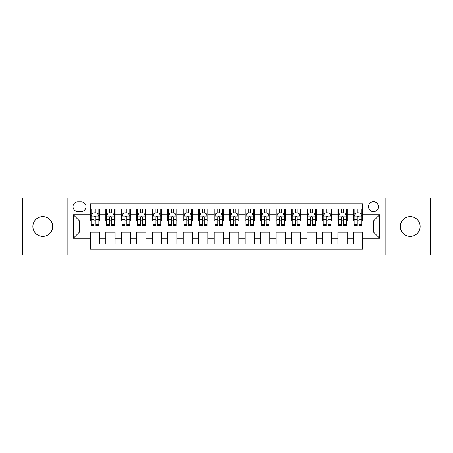 <?xml version="1.0" encoding="UTF-8"?>
<svg xmlns="http://www.w3.org/2000/svg" width="453" height="453" viewBox="0 0 453 453"><rect width="100%" height="100%" fill="white"/><g stroke="black" fill="none" stroke-linecap="round" stroke-linejoin="round"><path stroke-width="0.68" d="M410.237 216.596A9.904 9.904 0 0 0 400.333 226.5A9.904 9.904 0 0 0 410.237 236.404A9.904 9.904 0 0 0 420.141 226.5A9.904 9.904 0 0 0 410.237 216.596M42.763 216.596A9.904 9.904 0 0 0 32.859 226.5A9.904 9.904 0 0 0 42.763 236.404A9.904 9.904 0 0 0 52.667 226.5A9.904 9.904 0 0 0 42.763 216.596M373.487 201.744A4.949 4.949 0 0 0 368.538 206.693A4.949 4.949 0 0 0 373.487 211.647A4.949 4.949 0 0 0 378.442 206.693A4.949 4.949 0 0 0 373.487 201.744M385.865 255.124L430.35 255.124L430.35 197.876L385.865 197.876L385.865 255.124L67.135 255.124L67.135 197.876L22.65 197.876L22.65 255.124L67.135 255.124M362.66 209.093L353.374 209.093L353.374 214.739L347.185 214.739L347.185 220.928L353.374 220.928L353.374 214.739M347.185 214.739L347.185 209.093L337.904 209.093L337.904 214.739L331.715 214.739L331.715 220.928L337.904 220.928L337.904 214.739M331.715 214.739L331.715 209.093L322.428 209.093L322.428 214.739L316.239 214.739L316.239 220.928L322.428 220.928L322.428 214.739M316.239 214.739L316.239 209.093L306.958 209.093L306.958 214.739L300.769 214.739L300.769 220.928L306.958 220.928L306.958 214.739M300.769 214.739L300.769 209.093L291.483 209.093L291.483 214.739L285.294 214.739L285.294 220.928L291.483 220.928L291.483 214.739M285.294 214.739L285.294 209.093L276.013 209.093L276.013 214.739L269.824 214.739L269.824 220.928L276.013 220.928L276.013 214.739M269.824 214.739L269.824 209.093L260.537 209.093L260.537 214.739L254.348 214.739L254.348 220.928L260.537 220.928L260.537 214.739M254.348 214.739L254.348 209.093L245.067 209.093L245.067 214.739L238.878 214.739L238.878 220.928L245.067 220.928L245.067 214.739M238.878 214.739L238.878 209.093L229.592 209.093L229.592 214.739L223.408 214.739L223.408 220.928L229.592 220.928L229.592 214.739M223.408 214.739L223.408 209.093L214.122 209.093L214.122 214.739L207.933 214.739L207.933 220.928L214.122 220.928L214.122 214.739M207.933 214.739L207.933 209.093L198.652 209.093L198.652 214.739L192.463 214.739L192.463 220.928L198.652 220.928L198.652 214.739M192.463 214.739L192.463 209.093L183.176 209.093L183.176 214.739L176.987 214.739L176.987 220.928L183.176 220.928L183.176 214.739M176.987 214.739L176.987 209.093L167.706 209.093L167.706 214.739L161.517 214.739L161.517 220.928L167.706 220.928L167.706 214.739M161.517 214.739L161.517 209.093L152.231 209.093L152.231 214.739L146.042 214.739L146.042 220.928L152.231 220.928L152.231 214.739M146.042 214.739L146.042 209.093L136.761 209.093L136.761 214.739L130.572 214.739L130.572 220.928L136.761 220.928L136.761 214.739M130.572 214.739L130.572 209.093L121.285 209.093L121.285 214.739L115.096 214.739L115.096 220.928L121.285 220.928L121.285 214.739M115.096 214.739L115.096 209.093L105.815 209.093L105.815 220.928L99.626 220.928L99.626 209.093L90.34 209.093M90.34 243.907L99.626 243.907L99.626 232.072L105.815 232.072L105.815 243.907L115.096 243.907L115.096 232.072L121.285 232.072L121.285 238.261L115.096 238.261M121.285 238.261L121.285 243.907L130.572 243.907L130.572 232.072L136.761 232.072L136.761 238.261L130.572 238.261M136.761 238.261L136.761 243.907L146.042 243.907L146.042 232.072L152.231 232.072L152.231 238.261L146.042 238.261M152.231 238.261L152.231 243.907L161.517 243.907L161.517 232.072L167.706 232.072L167.706 238.261L161.517 238.261M167.706 238.261L167.706 243.907L176.987 243.907L176.987 232.072L183.176 232.072L183.176 238.261L176.987 238.261M183.176 238.261L183.176 243.907L192.463 243.907L192.463 232.072L198.652 232.072L198.652 238.261L192.463 238.261M198.652 238.261L198.652 243.907L207.933 243.907L207.933 232.072L214.122 232.072L214.122 238.261L207.933 238.261M214.122 238.261L214.122 243.907L223.408 243.907L223.408 232.072L229.592 232.072L229.592 238.261L223.408 238.261M229.592 238.261L229.592 243.907L238.878 243.907L238.878 232.072L245.067 232.072L245.067 238.261L238.878 238.261M245.067 238.261L245.067 243.907L254.348 243.907L254.348 232.072L260.537 232.072L260.537 238.261L254.348 238.261M260.537 238.261L260.537 243.907L269.824 243.907L269.824 232.072L276.013 232.072L276.013 238.261L269.824 238.261M276.013 238.261L276.013 243.907L285.294 243.907L285.294 232.072L291.483 232.072L291.483 238.261L285.294 238.261M291.483 238.261L291.483 243.907L300.769 243.907L300.769 232.072L306.958 232.072L306.958 238.261L300.769 238.261M306.958 238.261L306.958 243.907L316.239 243.907L316.239 232.072L322.428 232.072L322.428 238.261L316.239 238.261M322.428 238.261L322.428 243.907L331.715 243.907L331.715 232.072L337.904 232.072L337.904 238.261L331.715 238.261M337.904 238.261L337.904 243.907L347.185 243.907L347.185 232.072L353.374 232.072L353.374 238.261L347.185 238.261M77.808 211.494L81.212 211.494A4.796 4.796 0 0 0 86.008 206.693A4.796 4.796 0 0 0 81.212 201.896L77.808 201.896A4.796 4.796 0 0 0 73.012 206.693A4.796 4.796 0 0 0 77.808 211.494M385.865 197.876L67.135 197.876M362.66 214.739L362.66 203.912L90.34 203.912L90.34 220.928L79.513 220.928L79.513 232.072L90.34 232.072L90.34 249.088L362.66 249.088L362.66 232.072L373.487 232.072L373.487 220.928L362.66 220.928L362.66 214.739L379.676 214.739L379.676 238.261L362.66 238.261M90.34 238.261L73.324 238.261L73.324 214.739L90.34 214.739M353.374 238.261L353.374 243.907L362.66 243.907M90.34 212.961L91.115 212.961M94.054 212.961L95.911 212.961M98.85 212.961L99.626 212.961M90.34 220.775L91.115 220.775M94.054 220.775L95.911 220.775M98.85 220.775L99.626 220.775M90.34 232.225L99.626 232.225M90.34 240.039L99.626 240.039M105.815 220.775L106.591 220.775M109.53 220.775L111.387 220.775M114.326 220.775L115.096 220.775M105.815 212.961L106.591 212.961M109.53 212.961L111.387 212.961M114.326 212.961L115.096 212.961M105.815 232.225L115.096 232.225M105.815 240.039L115.096 240.039M121.285 232.225L130.572 232.225M121.285 240.039L130.572 240.039M121.285 212.961L122.061 212.961M125 212.961L126.857 212.961M129.796 212.961L130.572 212.961M121.285 220.775L122.061 220.775M125 220.775L126.857 220.775M129.796 220.775L130.572 220.775M136.761 232.225L146.042 232.225M136.761 240.039L146.042 240.039M136.761 212.961L137.531 212.961M140.475 212.961L142.327 212.961M145.271 212.961L146.042 212.961M136.761 220.775L137.531 220.775M140.475 220.775L142.327 220.775M145.271 220.775L146.042 220.775M152.231 232.225L161.517 232.225M152.231 240.039L161.517 240.039M152.231 212.961L153.006 212.961M155.945 212.961L157.803 212.961M160.741 212.961L161.517 212.961M152.231 220.775L153.006 220.775M155.945 220.775L157.803 220.775M160.741 220.775L161.517 220.775M167.706 232.225L176.987 232.225M167.706 240.039L176.987 240.039M167.706 212.961L168.476 212.961M171.415 212.961L173.273 212.961M176.217 212.961L176.987 212.961M167.706 220.775L168.476 220.775M171.415 220.775L173.273 220.775M176.217 220.775L176.987 220.775M183.176 232.225L192.463 232.225M183.176 240.039L192.463 240.039M183.176 212.961L183.952 212.961M186.891 212.961L188.748 212.961M191.687 212.961L192.463 212.961M183.176 220.775L183.952 220.775M186.891 220.775L188.748 220.775M191.687 220.775L192.463 220.775M198.652 232.225L207.933 232.225M198.652 240.039L207.933 240.039M198.652 212.961L199.422 212.961M202.361 212.961L204.218 212.961M207.157 212.961L207.933 212.961M198.652 220.775L199.422 220.775M202.361 220.775L204.218 220.775M207.157 220.775L207.933 220.775M214.122 232.225L223.408 232.225M214.122 240.039L223.408 240.039M214.122 212.961L214.898 212.961M217.836 212.961L219.694 212.961M222.633 212.961L223.408 212.961M214.122 220.775L214.898 220.775M217.836 220.775L219.694 220.775M222.633 220.775L223.408 220.775M229.592 232.225L238.878 232.225M229.592 240.039L238.878 240.039M229.592 212.961L230.367 212.961M233.306 212.961L235.164 212.961M238.102 212.961L238.878 212.961M229.592 220.775L230.367 220.775M233.306 220.775L235.164 220.775M238.102 220.775L238.878 220.775M245.067 232.225L254.348 232.225M245.067 240.039L254.348 240.039M245.067 212.961L245.843 212.961M248.782 212.961L250.639 212.961M253.578 212.961L254.348 212.961M245.067 220.775L245.843 220.775M248.782 220.775L250.639 220.775M253.578 220.775L254.348 220.775M260.537 232.225L269.824 232.225M260.537 240.039L269.824 240.039M260.537 212.961L261.313 212.961M264.252 212.961L266.109 212.961M269.048 212.961L269.824 212.961M260.537 220.775L261.313 220.775M264.252 220.775L266.109 220.775M269.048 220.775L269.824 220.775M276.013 232.225L285.294 232.225M276.013 240.039L285.294 240.039M276.013 212.961L276.783 212.961M279.728 212.961L281.585 212.961M284.524 212.961L285.294 212.961M276.013 220.775L276.783 220.775M279.728 220.775L281.585 220.775M284.524 220.775L285.294 220.775M291.483 232.225L300.769 232.225M291.483 240.039L300.769 240.039M291.483 212.961L292.259 212.961M295.197 212.961L297.055 212.961M299.994 212.961L300.769 212.961M291.483 220.775L292.259 220.775M295.197 220.775L297.055 220.775M299.994 220.775L300.769 220.775M306.958 232.225L316.239 232.225M306.958 240.039L316.239 240.039M306.958 212.961L307.729 212.961M310.673 212.961L312.525 212.961M315.469 212.961L316.239 212.961M306.958 220.775L307.729 220.775M310.673 220.775L312.525 220.775M315.469 220.775L316.239 220.775M322.428 232.225L331.715 232.225M322.428 240.039L331.715 240.039M322.428 212.961L323.204 212.961M326.143 212.961L328 212.961M330.939 212.961L331.715 212.961M322.428 220.775L323.204 220.775M326.143 220.775L328 220.775M330.939 220.775L331.715 220.775M337.904 232.225L347.185 232.225M337.904 240.039L347.185 240.039M337.904 212.961L338.674 212.961M341.613 212.961L343.47 212.961M346.409 212.961L347.185 212.961M337.904 220.775L338.674 220.775M341.613 220.775L343.47 220.775M346.409 220.775L347.185 220.775M353.374 232.225L362.66 232.225M353.374 240.039L362.66 240.039M353.374 212.961L354.15 212.961M357.089 212.961L358.946 212.961M361.885 212.961L362.66 212.961M353.374 220.775L354.15 220.775M357.089 220.775L358.946 220.775M361.885 220.775L362.66 220.775M79.513 220.928L73.324 214.739M79.513 232.072L73.324 238.261M379.676 214.739L373.487 220.928M379.676 238.261L373.487 232.072M95.911 211.104L94.054 211.104M98.85 224.309L95.911 224.309L95.911 225.571L98.85 225.571L98.85 216.132L97.304 213.04L92.661 213.04L91.115 216.132L91.115 225.571L94.054 225.571L94.054 224.309L91.115 224.309M91.115 216.132L91.115 209.093M98.85 216.132L98.85 209.093M94.054 213.04L94.054 209.093M95.911 209.093L95.911 213.04M95.911 224.309L95.911 217.293C95.294 216.104 94.677 216.104 94.054 217.293L94.054 224.309M111.387 211.104L109.53 211.104M114.326 224.309L111.387 224.309L111.387 225.571L114.326 225.571L114.326 216.132L112.78 213.04L108.137 213.04L106.591 216.132L106.591 225.571L109.53 225.571L109.53 224.309L106.591 224.309M106.591 216.132L106.591 209.093M114.326 216.132L114.326 209.093M109.53 213.04L109.53 209.093M111.387 209.093L111.387 213.04M111.387 224.309L111.387 217.293C110.764 216.104 110.147 216.104 109.53 217.293L109.53 224.309M126.857 211.104L125 211.104M129.796 224.309L126.857 224.309L126.857 225.571L129.796 225.571L129.796 216.132L128.25 213.04L123.607 213.04L122.061 216.132L122.061 225.571L125 225.571L125 224.309L122.061 224.309M122.061 216.132L122.061 209.093M129.796 216.132L129.796 209.093M125 213.04L125 209.093M126.857 209.093L126.857 213.04M126.857 224.309L126.857 217.293C126.24 216.104 125.623 216.104 125 217.293L125 224.309M142.327 211.104L140.475 211.104M145.271 224.309L142.327 224.309L142.327 225.571L145.271 225.571L145.271 216.132L143.72 213.04L139.082 213.04L137.531 216.132L137.531 225.571L140.475 225.571L140.475 224.309L137.531 224.309M137.531 216.132L137.531 209.093M145.271 216.132L145.271 209.093M140.475 213.04L140.475 209.093M142.327 209.093L142.327 213.04M142.327 224.309L142.327 217.293C141.71 216.104 141.093 216.104 140.475 217.293L140.475 224.309M157.803 211.104L155.945 211.104M160.741 224.309L157.803 224.309L157.803 225.571L160.741 225.571L160.741 216.132L159.196 213.04L154.552 213.04L153.006 216.132L153.006 225.571L155.945 225.571L155.945 224.309L153.006 224.309M153.006 216.132L153.006 209.093M160.741 216.132L160.741 209.093M155.945 213.04L155.945 209.093M157.803 209.093L157.803 213.04M157.803 224.309L157.803 217.293C157.185 216.104 156.562 216.104 155.945 217.293L155.945 224.309M173.273 211.104L171.415 211.104M176.217 224.309L173.273 224.309L173.273 225.571L176.217 225.571L176.217 216.132L174.665 213.04L170.028 213.04L168.476 216.132L168.476 225.571L171.415 225.571L171.415 224.309L168.476 224.309M168.476 216.132L168.476 209.093M176.217 216.132L176.217 209.093M171.415 213.04L171.415 209.093M173.273 209.093L173.273 213.04M173.273 224.309L173.273 217.293C172.655 216.104 172.038 216.104 171.415 217.293L171.415 224.309M188.748 211.104L186.891 211.104M191.687 224.309L188.748 224.309L188.748 225.571L191.687 225.571L191.687 216.132L190.141 213.04L185.498 213.04L183.952 216.132L183.952 225.571L186.891 225.571L186.891 224.309L183.952 224.309M183.952 216.132L183.952 209.093M191.687 216.132L191.687 209.093M186.891 213.04L186.891 209.093M188.748 209.093L188.748 213.04M188.748 224.309L188.748 217.293C188.131 216.104 187.508 216.104 186.891 217.293L186.891 224.309M204.218 211.104L202.361 211.104M207.157 224.309L204.218 224.309L204.218 225.571L207.157 225.571L207.157 216.132L205.611 213.04L200.968 213.04L199.422 216.132L199.422 225.571L202.361 225.571L202.361 224.309L199.422 224.309M199.422 216.132L199.422 209.093M207.157 216.132L207.157 209.093M202.361 213.04L202.361 209.093M204.218 209.093L204.218 213.04M204.218 224.309L204.218 217.293C203.601 216.104 202.984 216.104 202.361 217.293L202.361 224.309M219.694 211.104L217.836 211.104M222.633 224.309L219.694 224.309L219.694 225.571L222.633 225.571L222.633 216.132L221.087 213.04L216.443 213.04L214.898 216.132L214.898 225.571L217.836 225.571L217.836 224.309L214.898 224.309M214.898 216.132L214.898 209.093M222.633 216.132L222.633 209.093M217.836 213.04L217.836 209.093M219.694 209.093L219.694 213.04M219.694 224.309L219.694 217.293C219.076 216.104 218.454 216.104 217.836 217.293L217.836 224.309M235.164 211.104L233.306 211.104M238.102 224.309L235.164 224.309L235.164 225.571L238.102 225.571L238.102 216.132L236.557 213.04L231.913 213.04L230.367 216.132L230.367 225.571L233.306 225.571L233.306 224.309L230.367 224.309M230.367 216.132L230.367 209.093M238.102 216.132L238.102 209.093M233.306 213.04L233.306 209.093M235.164 209.093L235.164 213.04M235.164 224.309L235.164 217.293C234.546 216.104 233.929 216.104 233.306 217.293L233.306 224.309M250.639 211.104L248.782 211.104M253.578 224.309L250.639 224.309L250.639 225.571L253.578 225.571L253.578 216.132L252.032 213.04L247.389 213.04L245.843 216.132L245.843 225.571L248.782 225.571L248.782 224.309L245.843 224.309M245.843 216.132L245.843 209.093M253.578 216.132L253.578 209.093M248.782 213.04L248.782 209.093M250.639 209.093L250.639 213.04M250.639 224.309L250.639 217.293C250.016 216.104 249.399 216.104 248.782 217.293L248.782 224.309M266.109 211.104L264.252 211.104M269.048 224.309L266.109 224.309L266.109 225.571L269.048 225.571L269.048 216.132L267.502 213.04L262.859 213.04L261.313 216.132L261.313 225.571L264.252 225.571L264.252 224.309L261.313 224.309M261.313 216.132L261.313 209.093M269.048 216.132L269.048 209.093M264.252 213.04L264.252 209.093M266.109 209.093L266.109 213.04M266.109 224.309L266.109 217.293C265.492 216.104 264.875 216.104 264.252 217.293L264.252 224.309M281.585 211.104L279.728 211.104M284.524 224.309L281.585 224.309L281.585 225.571L284.524 225.571L284.524 216.132L282.972 213.04L278.335 213.04L276.783 216.132L276.783 225.571L279.728 225.571L279.728 224.309L276.783 224.309M276.783 216.132L276.783 209.093M284.524 216.132L284.524 209.093M279.728 213.04L279.728 209.093M281.585 209.093L281.585 213.04M281.585 224.309L281.585 217.293C280.962 216.104 280.345 216.104 279.728 217.293L279.728 224.309M297.055 211.104L295.197 211.104M299.994 224.309L297.055 224.309L297.055 225.571L299.994 225.571L299.994 216.132L298.448 213.04L293.804 213.04L292.259 216.132L292.259 225.571L295.197 225.571L295.197 224.309L292.259 224.309M292.259 216.132L292.259 209.093M299.994 216.132L299.994 209.093M295.197 213.04L295.197 209.093M297.055 209.093L297.055 213.04M297.055 224.309L297.055 217.293C296.438 216.104 295.82 216.104 295.197 217.293L295.197 224.309M312.525 211.104L310.673 211.104M315.469 224.309L312.525 224.309L312.525 225.571L315.469 225.571L315.469 216.132L313.918 213.04L309.28 213.04L307.729 216.132L307.729 225.571L310.673 225.571L310.673 224.309L307.729 224.309M307.729 216.132L307.729 209.093M315.469 216.132L315.469 209.093M310.673 213.04L310.673 209.093M312.525 209.093L312.525 213.04M312.525 224.309L312.525 217.293C311.907 216.104 311.29 216.104 310.673 217.293L310.673 224.309M328 211.104L326.143 211.104M330.939 224.309L328 224.309L328 225.571L330.939 225.571L330.939 216.132L329.393 213.04L324.75 213.04L323.204 216.132L323.204 225.571L326.143 225.571L326.143 224.309L323.204 224.309M323.204 216.132L323.204 209.093M330.939 216.132L330.939 209.093M326.143 213.04L326.143 209.093M328 209.093L328 213.04M328 224.309L328 217.293C327.383 216.104 326.76 216.104 326.143 217.293L326.143 224.309M343.47 211.104L341.613 211.104M346.409 224.309L343.47 224.309L343.47 225.571L346.409 225.571L346.409 216.132L344.863 213.04L340.22 213.04L338.674 216.132L338.674 225.571L341.613 225.571L341.613 224.309L338.674 224.309M338.674 216.132L338.674 209.093M346.409 216.132L346.409 209.093M341.613 213.04L341.613 209.093M343.47 209.093L343.47 213.04M343.47 224.309L343.47 217.293C342.853 216.104 342.236 216.104 341.613 217.293L341.613 224.309M358.946 211.104L357.089 211.104M361.885 224.309L358.946 224.309L358.946 225.571L361.885 225.571L361.885 216.132L360.339 213.04L355.696 213.04L354.15 216.132L354.15 225.571L357.089 225.571L357.089 224.309L354.15 224.309M354.15 216.132L354.15 209.093M361.885 216.132L361.885 209.093M357.089 213.04L357.089 209.093M358.946 209.093L358.946 213.04M358.946 224.309L358.946 217.293C358.329 216.104 357.706 216.104 357.089 217.293L357.089 224.309M105.815 238.261L99.626 238.261M105.815 214.739L99.626 214.739M98.811 216.058L91.155 216.058M91.115 213.89L92.236 213.89M97.729 213.89L98.85 213.89M94.054 219.722L91.115 219.722M98.85 219.722L95.911 219.722M95.911 212.089L94.054 212.089M114.286 216.058L106.625 216.058M106.591 213.89L107.712 213.89M113.205 213.89L114.326 213.89M109.53 219.722L106.591 219.722M114.326 219.722L111.387 219.722M111.387 212.089L109.53 212.089M129.756 216.058L122.1 216.058M122.061 213.89L123.182 213.89M128.675 213.89L129.796 213.89M125 219.722L122.061 219.722M129.796 219.722L126.857 219.722M126.857 212.089L125 212.089M145.232 216.058L137.57 216.058M137.531 213.89L138.652 213.89M144.15 213.89L145.271 213.89M140.475 219.722L137.531 219.722M145.271 219.722L142.327 219.722M142.327 212.089L140.475 212.089M160.702 216.058L153.046 216.058M153.006 213.89L154.128 213.89M159.62 213.89L160.741 213.89M155.945 219.722L153.006 219.722M160.741 219.722L157.803 219.722M157.803 212.089L155.945 212.089M176.177 216.058L168.516 216.058M168.476 213.89L169.598 213.89M175.09 213.89L176.217 213.89M171.415 219.722L168.476 219.722M176.217 219.722L173.273 219.722M173.273 212.089L171.415 212.089M191.647 216.058L183.992 216.058M183.952 213.89L185.073 213.89M190.566 213.89L191.687 213.89M186.891 219.722L183.952 219.722M191.687 219.722L188.748 219.722M188.748 212.089L186.891 212.089M207.123 216.058L199.462 216.058M199.422 213.89L200.543 213.89M206.036 213.89L207.157 213.89M202.361 219.722L199.422 219.722M207.157 219.722L204.218 219.722M204.218 212.089L202.361 212.089M222.593 216.058L214.932 216.058M214.898 213.89L216.019 213.89M221.511 213.89L222.633 213.89M217.836 219.722L214.898 219.722M222.633 219.722L219.694 219.722M219.694 212.089L217.836 212.089M238.068 216.058L230.407 216.058M230.367 213.89L231.489 213.89M236.981 213.89L238.102 213.89M233.306 219.722L230.367 219.722M238.102 219.722L235.164 219.722M235.164 212.089L233.306 212.089M253.538 216.058L245.877 216.058M245.843 213.89L246.964 213.89M252.457 213.89L253.578 213.89M248.782 219.722L245.843 219.722M253.578 219.722L250.639 219.722M250.639 212.089L248.782 212.089M269.008 216.058L261.353 216.058M261.313 213.89L262.434 213.89M267.927 213.89L269.048 213.89M264.252 219.722L261.313 219.722M269.048 219.722L266.109 219.722M266.109 212.089L264.252 212.089M284.484 216.058L276.823 216.058M276.783 213.89L277.91 213.89M283.402 213.89L284.524 213.89M279.728 219.722L276.783 219.722M284.524 219.722L281.585 219.722M281.585 212.089L279.728 212.089M299.954 216.058L292.298 216.058M292.259 213.89L293.38 213.89M298.872 213.89L299.994 213.89M295.197 219.722L292.259 219.722M299.994 219.722L297.055 219.722M297.055 212.089L295.197 212.089M315.43 216.058L307.768 216.058M307.729 213.89L308.85 213.89M314.348 213.89L315.469 213.89M310.673 219.722L307.729 219.722M315.469 219.722L312.525 219.722M312.525 212.089L310.673 212.089M330.9 216.058L323.244 216.058M323.204 213.89L324.325 213.89M329.818 213.89L330.939 213.89M326.143 219.722L323.204 219.722M330.939 219.722L328 219.722M328 212.089L326.143 212.089M346.375 216.058L338.714 216.058M338.674 213.89L339.795 213.89M345.288 213.89L346.409 213.89M341.613 219.722L338.674 219.722M346.409 219.722L343.47 219.722M343.47 212.089L341.613 212.089M361.845 216.058L354.189 216.058M354.15 213.89L355.271 213.89M360.764 213.89L361.885 213.89M357.089 219.722L354.15 219.722M361.885 219.722L358.946 219.722M358.946 212.089L357.089 212.089"/></g></svg>
